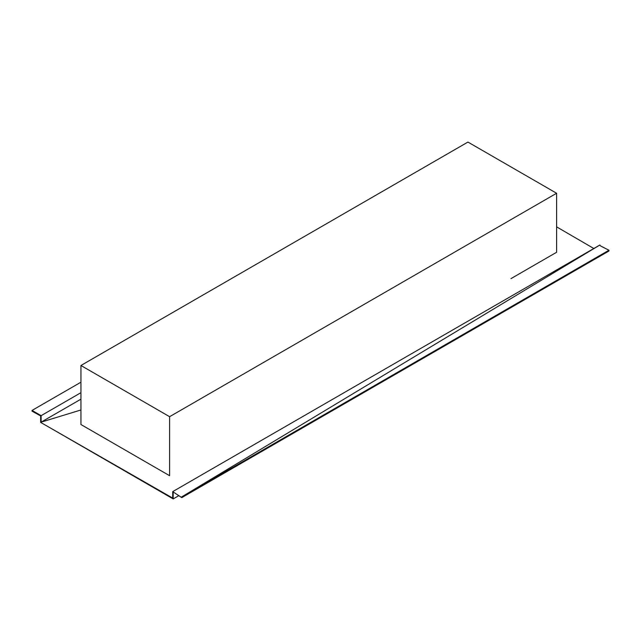 <?xml version="1.0" encoding="UTF-8"?>
<svg xmlns="http://www.w3.org/2000/svg" width="641" height="641" viewBox="0 0 641 641"><rect width="100%" height="100%" fill="white"/><g stroke="black" fill="none" stroke-linecap="round" stroke-linejoin="round"><path stroke-width="0.96" d="M608.95 251.008L181.78 497.632L181.78 496.863L599.872 244.998L600.337 245.807L608.95 250.238L608.95 251.008L575.882 269.332M173.591 492.208L173.174 492.44L173.174 498.914L178.807 495.661L173.174 498.914L172.701 498.097L173.182 498.93L50.014 427.771M189.047 492.665L181.78 497.616L172.701 491.623L173.174 492.44L172.701 491.623L172.701 498.097L40.655 422.411L40.655 415.929L32.05 411.185L32.05 410.416L41.128 415.656L40.655 415.929L80.934 392.677L41.128 415.656L41.128 422.139L40.655 422.411L80.934 399.159L41.128 422.139L80.934 409.976M181.78 496.863L608.95 250.238M599.872 244.998L172.701 491.623L599.872 244.998L600.345 245.815M556.604 226.858L593.806 248.492M80.934 382.196L32.05 410.416M556.604 252.274L510.949 278.635L556.604 252.274L556.604 193.261L467.93 142.07L80.934 365.498L169.609 416.69L556.604 193.261L169.609 416.69L80.934 365.498L467.93 142.07L556.604 193.261M80.934 365.498L80.934 424.518L169.609 475.71L169.609 416.69M80.934 424.518L169.609 475.71M173.014 498.642L84.9 447.771"/></g></svg>

